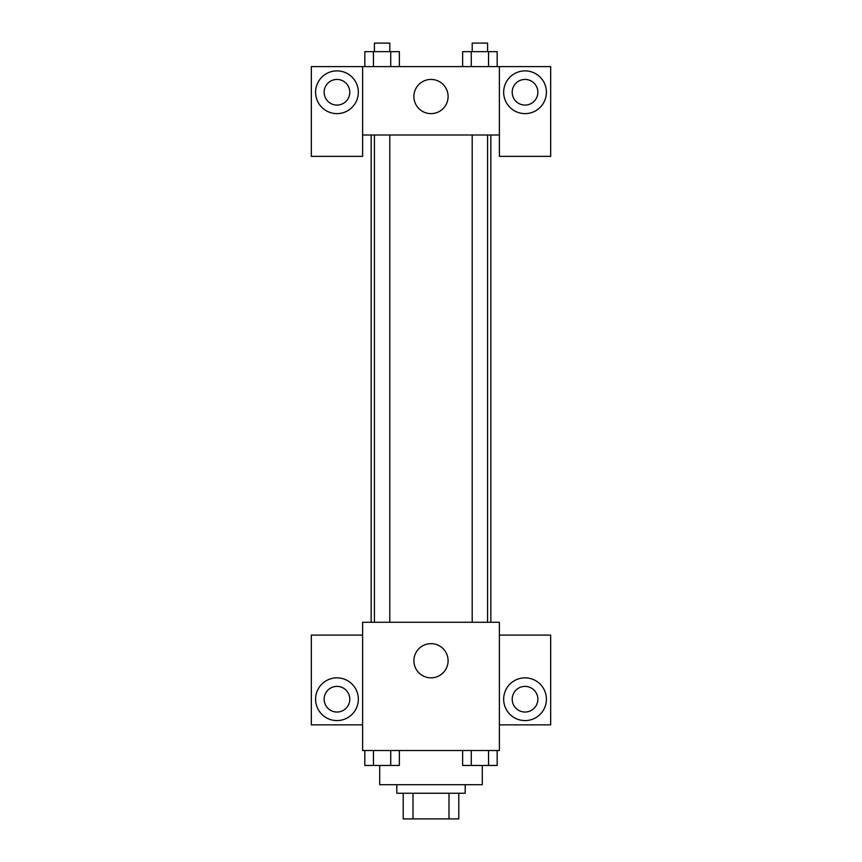 <?xml version="1.0" encoding="UTF-8"?>
<svg xmlns="http://www.w3.org/2000/svg" width="862" height="862" viewBox="0 0 862 862"><rect width="100%" height="100%" fill="white"/><g stroke="black" fill="none" stroke-linecap="round" stroke-linejoin="round"><path stroke-width="1.29" d="M448.994 793.255L448.994 818.9L403.211 818.9L403.211 793.255M448.994 818.9L458.789 818.9L458.789 793.255L458.789 818.9M465.2 784.7L465.2 793.255L396.8 793.255L396.8 784.7M413.006 793.255L413.006 818.9M379.711 765.542L379.711 784.7L482.289 784.7L482.289 765.542M499.389 750.511L362.611 750.511L362.611 622.278L499.389 622.278L499.389 750.511M336.967 720.589A21.367 21.367 0 0 1 318.455 688.533A21.367 21.367 0 0 1 355.467 688.533A21.367 21.367 0 0 1 336.967 720.589M362.611 724.867L311.322 724.867L311.322 635.1L362.611 635.1M324.144 699.222A12.822 12.822 0 0 1 336.967 686.389A12.822 12.822 0 0 1 349.789 699.222A12.822 12.822 0 0 1 336.967 712.044A12.822 12.822 0 0 1 324.144 699.222M431 677.844A17.1 17.1 0 0 1 416.195 652.2A17.1 17.1 0 0 1 445.805 652.2A17.1 17.1 0 0 1 431 677.844M525.033 720.589A21.367 21.367 0 0 1 506.533 688.533A21.367 21.367 0 0 1 543.545 688.533A21.367 21.367 0 0 1 525.033 720.589M499.389 724.867L550.678 724.867L550.678 635.1L499.389 635.1M512.211 699.222A12.822 12.822 0 0 1 525.033 686.389A12.822 12.822 0 0 1 537.856 699.222A12.822 12.822 0 0 1 525.033 712.044A12.822 12.822 0 0 1 512.211 699.222M490.844 135L490.844 622.278M472.204 622.278L472.204 135M389.796 135L389.796 622.278M499.389 135L499.389 156.367L550.678 156.367L550.678 66.611L499.389 66.611L499.389 135L362.611 135L362.611 156.367L311.322 156.367L311.322 66.611L362.611 66.611L362.611 135M349.789 92.256A12.822 12.822 0 0 1 336.967 105.078A12.822 12.822 0 0 1 324.144 92.256A12.822 12.822 0 0 1 336.967 79.433A12.822 12.822 0 0 1 349.789 92.256M336.967 113.622A21.367 21.367 0 0 1 318.455 81.567A21.367 21.367 0 0 1 355.467 81.567A21.367 21.367 0 0 1 336.967 113.622M537.856 92.256A12.822 12.822 0 0 1 518.622 103.365A12.822 12.822 0 0 1 518.622 81.147A12.822 12.822 0 0 1 537.856 92.256M525.033 113.622A21.367 21.367 0 0 1 506.533 81.567A21.367 21.367 0 0 1 543.545 81.567A21.367 21.367 0 0 1 525.033 113.622M499.389 66.611L362.611 66.611M413.9 96.533A17.1 17.1 0 0 1 439.545 81.718A17.1 17.1 0 0 1 439.545 111.338A17.1 17.1 0 0 1 413.9 96.533M497.169 66.611L497.169 51.645L462.625 51.645L462.625 66.611M488.538 51.645L488.538 66.611M471.266 51.645L471.266 66.611M472.204 51.645L472.204 43.1L487.59 43.1L487.59 51.645M399.375 66.611L399.375 51.645L364.831 51.645L364.831 66.611M390.734 51.645L390.734 66.611M373.462 51.645L373.462 66.611M374.41 51.645L374.41 43.1L389.796 43.1L389.796 51.645M497.169 750.511L497.169 765.467L462.625 765.467L462.625 750.511M488.538 750.511L488.538 765.467M471.266 750.511L471.266 765.467M487.59 765.467L472.204 765.467M399.375 750.511L399.375 765.467L364.831 765.467L364.831 750.511M390.734 750.511L390.734 765.467M373.462 750.511L373.462 765.467M389.796 765.467L374.41 765.467M371.156 135L371.156 622.278M487.59 622.278L487.59 135M374.41 135L374.41 622.278"/></g></svg>
